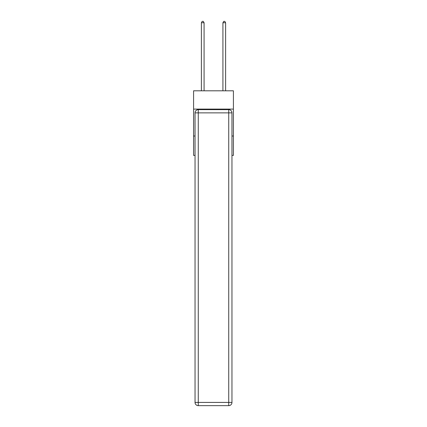 <?xml version="1.0" encoding="UTF-8"?>
<svg xmlns="http://www.w3.org/2000/svg" width="427" height="427" viewBox="0 0 427 427"><rect width="100%" height="100%" fill="white"/><g stroke="black" fill="none" stroke-linecap="round" stroke-linejoin="round"><path stroke-width="0.64" d="M233.414 109.098L233.414 90.802L193.586 90.802L193.586 109.098L233.414 109.098L233.414 155.385L231.962 155.385M195.038 136.01L193.586 136.01L193.586 109.098M233.414 136.01L231.962 136.01M193.586 136.01L193.586 155.385L195.038 155.385M198.267 109.638L228.733 109.638A3.229 3.229 0 0 1 231.962 112.867L231.962 402.421A3.229 3.229 0 0 1 228.733 405.65L198.267 405.65L198.267 402.421L228.733 402.421L228.733 112.867L198.267 112.867L198.267 402.421L195.038 402.421L195.038 112.867L198.267 112.867L198.267 109.638A3.229 3.229 0 0 0 195.038 112.867A3.229 3.229 0 0 1 198.267 109.638M195.038 402.421A3.229 3.229 0 0 0 198.267 405.65A3.229 3.229 0 0 1 195.038 402.421M204.079 90.802L204.079 22.748L201.389 22.748L201.389 90.802M201.389 22.748L202.195 21.35L203.273 21.35L204.079 22.748M225.611 90.802L225.611 22.748L222.921 22.748L222.921 90.802M222.921 22.748L223.727 21.35L224.805 21.35L225.611 22.748M228.733 405.65A3.229 3.229 0 0 0 231.962 402.421L228.733 402.421L228.733 405.65M231.962 112.867A3.229 3.229 0 0 0 228.733 109.638L228.733 112.867L231.962 112.867"/></g></svg>
